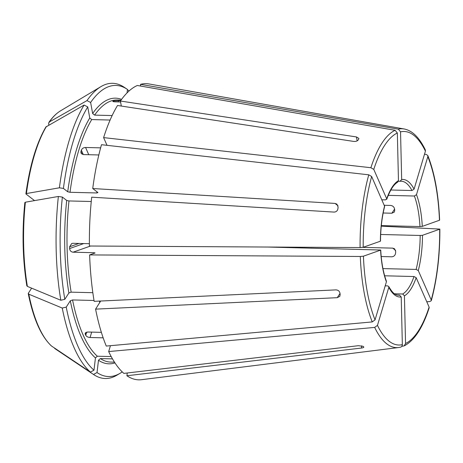 <?xml version="1.0" encoding="UTF-8"?>
<svg xmlns="http://www.w3.org/2000/svg" width="463" height="463" viewBox="0 0 463 463"><rect width="100%" height="100%" fill="white"/><g stroke="black" fill="none" stroke-linecap="round" stroke-linejoin="round"><path stroke-width="0.69" d="M382.942 268.598L416.127 269.431L418.286 270.577L431.232 299.989L431.302 300.684L429.786 301.569L426.776 301.778M363.426 256.189A106.803 38.157 91.4 0 0 375.047 319.869L386.397 281.857A58.807 21.009 -88.6 0 1 380.598 250.113L363.426 256.189L360.307 256.473L89.625 254.916A148.137 52.927 91.4 0 0 94.163 301.338L335.837 289.89C337.99 289.977 339.338 290.978 339.894 292.882A112.931 40.345 -88.6 0 0 340.178 294.439L339.819 296.337L337.261 297.68L339.998 293.449M100.575 301.181L95.586 309.134L337.261 297.68M95.586 309.134A148.137 52.927 91.4 0 0 106.264 346.069L372.252 321.924L375.047 319.869M127.041 92.901L127.458 89.434A145.602 52.018 91.4 0 0 127.284 89.318A145.602 52.018 91.4 0 0 90.626 102.468L92.641 113.522L94.602 115.119L112.133 115.559M112.798 101.409L113.03 101.229C112.451 101.536 113.146 101.744 115.102 101.837L120.577 101.976M120.588 100.76L113.672 100.998A131.075 46.832 91.4 0 0 113.03 101.229L113.041 101.594M397.312 295.081L399.5 295.134A57.007 20.366 -88.6 0 1 398.336 295.197L396.45 294.838C394.956 293.959 393.463 294.491 388.752 286.522L387.56 285.885L385.21 285.827M267.846 247.039L380.719 250.026C381.408 262.353 383.295 272.73 386.385 281.145L386.397 281.857M381.9 199.79L385.523 199.883L386.715 198.824L373.774 169.406L370.886 167.722L103.614 137.604L107.011 145.324M398.388 181.236L400.032 181.276L401.67 179.534L400.541 131.857L398.313 129.154L140.544 84.347L140.584 86.043M390.841 189.998L411.972 190.524L414.072 189.147L425.422 151.135L425.347 149.937C419.345 137.534 412.273 130.543 404.118 128.969A109.471 39.112 91.4 0 0 398.313 129.154M388.254 195.363L414.385 196.017A57.007 20.366 -88.6 0 1 419.964 226.569L381.321 225.603M380.673 234.481L420.178 235.476A57.007 20.366 -88.6 0 1 419.194 252.318A57.007 20.366 -88.6 0 1 416.127 269.431M362.807 247.387L392.728 248.133L394.528 248.77L395.726 251.727A57.007 20.366 -88.6 0 1 395.518 253.458C395.043 255.535 393.77 256.647 391.692 256.797L381.199 256.531M383.161 213.003L391.901 213.223L394.378 212.008L394.736 210.109A57.007 20.366 -88.6 0 0 394.453 208.547C393.886 206.683 392.56 205.647 390.477 205.433L384.313 205.277M384.649 275.792L414.009 276.527A57.007 20.366 -88.6 0 1 402.706 293.999L394.488 293.791M108.678 351.562A148.137 52.927 91.4 0 0 123.864 373.392L358.379 345.687L363.004 346.312A112.931 40.345 -88.6 0 0 363.611 346.781C364.15 347.348 363.42 347.765 361.424 348.049L126.908 375.753A148.137 52.927 91.4 0 0 141.551 379.695L398.637 347.528A109.471 39.112 91.4 0 1 374.671 327.416L108.678 351.562L110.431 345.693M112.48 358.877L100.373 358.576L98.486 360.266L97.022 372.553L93.468 374.451L54.698 348.494M127.238 372.999L126.908 375.753M127.284 89.318L124.177 87.241A147.651 52.753 91.4 0 0 100.888 86.656A147.651 52.753 91.4 0 0 86.98 100.604L49.333 121.966L48.592 123.627L48.858 125.056M103.614 137.604A148.137 52.927 91.4 0 1 117.521 105.483L353.541 141.394C355.688 141.591 357.21 141.146 358.119 140.058A112.931 40.345 -88.6 0 1 358.692 139.166L358.866 138.42L356.429 136.938L357.147 140.874M110.107 120.039L91.72 119.576L89.758 117.978L87.744 106.924L84.098 105.06L45.901 126.966C36.455 143.189 29.788 165.47 25.893 193.806M89.625 254.916L95.077 252.989L94.047 252.717L73.09 252.196C71.042 251.936 69.884 250.72 69.624 248.556A131.075 46.832 91.4 0 1 69.583 246.779L71.759 243.469L72.876 243.289L89.388 243.706M380.389 241.206L380.505 241.125C380.598 228.514 381.981 216.927 384.649 206.376L371.656 176.507L368.768 174.817L101.495 144.705A148.137 52.927 91.4 0 0 92.733 188.522L335.027 203.425L336.896 204.119L338.106 207.083A112.931 40.345 -88.6 0 0 337.903 208.813C337.446 210.92 336.144 212.008 333.991 212.083L91.697 197.18A148.137 52.927 91.4 0 0 89.411 246.015L360.092 247.566L363.212 247.283L380.389 241.206A58.807 21.009 -88.6 0 1 384.597 205.919M100.627 147.859L85.574 147.483C83.479 147.587 82.073 148.49 81.355 150.191A131.075 46.832 91.4 0 0 80.932 151.609L81.008 153.155L83.456 154.578L98.833 154.966M398.464 180.668L397.636 182.208C393.735 184.384 390.106 190.085 386.755 199.321L386.715 198.824A58.807 21.009 -88.6 0 1 398.464 180.668L397.335 132.991L395.107 130.288L137.337 85.481A148.137 52.927 91.4 0 0 120.403 101.027L356.429 136.938M87.744 106.924A145.602 52.018 91.4 0 0 63.414 188.429L67.731 191.775L70.017 192.29L96.842 192.961L97.907 192.533L92.733 188.522M63.414 188.429L59.397 187.804L26.414 193.546L26.026 194.026L34.522 200.612M431.232 299.989A106.803 38.157 91.4 0 0 439.671 229.214L422.493 235.291L420.178 235.476M381.263 226.152L439.85 229.087C439.977 255.217 437.13 279.079 431.302 300.684M129.154 90.893L127.504 89.787M101.368 332.353L87.657 332.006L85.175 333.221L85.256 334.182A131.075 46.832 91.4 0 0 85.736 335.276C86.535 336.595 87.976 337.336 90.077 337.504L103.156 337.828M377.467 325.362A106.803 38.157 91.4 0 0 402.347 344.64L401.218 296.962A58.807 21.009 -88.6 0 1 388.81 287.349L377.467 325.362L374.671 327.416M388.81 287.349L388.752 286.522M363.611 346.781L363.82 347.14M405.553 343.505A106.803 38.157 91.4 0 0 429.114 307.091L416.168 277.673A58.807 21.009 -88.6 0 1 404.425 295.828L405.553 343.505L404.147 345.896L401.832 346.301M121.323 106.062L120.403 101.027M404.118 128.969L148.97 83.948A148.137 52.927 91.4 0 0 140.544 84.347M439.462 220.307A106.803 38.157 91.4 0 0 427.835 156.627L416.492 194.639A58.807 21.009 -88.6 0 1 422.285 226.384L439.636 220.18C438.542 194.367 434.601 172.815 427.806 155.522L426.301 154.463L424.507 154.196M24.99 202.69L25.384 202.204L58.367 196.468L62.378 197.088A145.602 52.018 91.4 0 0 64.803 299.324L68.889 293.004L71.146 292.153L92.837 292.697M64.803 299.324L60.821 300.261L27.375 286.4L26.952 285.405M401.218 296.962L399.5 295.134M402.347 344.64C402.278 346.087 401.577 346.949 400.24 347.233M404.425 295.828L402.706 293.999M90.626 102.468L86.98 100.604M416.168 277.673L414.009 276.527M429.114 307.091L429.172 307.814C422.655 327.989 414.31 340.681 404.147 345.896M62.378 197.088L66.695 200.433L68.981 200.948L91.257 201.509M422.285 226.384L419.964 226.569M94.024 300.481L72.564 299.943L70.312 300.794L66.221 307.114L62.245 308.051L28.799 294.19L28.376 293.195L31.634 288.16M66.221 307.114A145.602 52.018 91.4 0 0 93.977 370.192L90.424 372.09L51.457 345.983C41.132 336.341 33.405 318.909 28.266 293.669L28.376 293.195M416.492 194.639L414.385 196.017M427.835 156.627L427.806 155.522M93.977 370.192L95.442 357.911L97.328 356.215L111.195 356.568M411.972 190.524A57.007 20.366 -88.6 0 0 401.195 181.212L400.032 181.276M93.468 374.451A147.651 52.753 91.4 0 0 93.665 374.579A147.651 52.753 91.4 0 0 116.954 375.163L120.166 373.242A145.602 52.018 91.4 0 0 122.232 371.887M97.022 372.553A145.602 52.018 91.4 0 0 120.166 373.242M62.245 308.051A147.651 52.753 91.4 0 0 90.424 372.09M58.367 196.468A147.651 52.753 91.4 0 0 60.821 300.261M84.098 105.06A147.651 52.753 91.4 0 0 59.397 187.804M360.307 256.473A109.471 39.112 91.4 0 0 372.252 321.924M121.057 100.095L117.203 100.002A131.075 46.832 91.4 0 0 94.602 115.119M361.424 348.049L361.696 345.809M48.841 122.411C52.504 117.191 56.411 113.331 60.549 110.825A121.844 43.534 91.4 0 0 49.333 121.966M335.027 203.425L337.996 205.722M90.077 337.504L91.686 332.11M394.563 209.114L391.901 213.223M69.583 246.779L78.999 243.445M69.624 248.556L83.739 243.561M73.09 252.196L90.534 246.021M371.656 176.507A106.803 38.157 91.4 0 0 363.212 247.283M368.768 174.817A109.471 39.112 91.4 0 0 360.092 247.566M397.335 132.991A106.803 38.157 91.4 0 0 373.774 169.406M395.107 130.288A109.471 39.112 91.4 0 0 370.886 167.722M401.67 179.534A58.807 21.009 -88.6 0 1 414.072 189.147M425.422 151.135A106.803 38.157 91.4 0 0 400.541 131.857M422.493 235.291A58.807 21.009 -88.6 0 1 418.286 270.577M94.047 252.717A131.075 46.832 91.4 0 0 94.07 253.348M96.993 191.821A131.075 46.832 91.4 0 0 96.842 192.961M85.256 334.182L85.765 332.457M85.736 335.276L86.691 332.093M85.574 147.483L88.757 154.711M81.355 150.191L83.282 154.573M80.932 151.609L82.096 154.26M118.308 100.703L118.337 101.918M113.672 100.998L113.69 101.733M395.605 250.367L392.728 248.133M121.566 99.389A132.875 47.469 91.4 0 0 92.641 113.522M100.373 358.576A131.075 46.832 91.4 0 0 110.628 362.072L114.483 362.17M98.486 360.266A132.875 47.469 91.4 0 0 114.957 362.899M28.799 294.19A121.844 43.534 91.4 0 0 51.653 346.133M72.564 299.943A131.075 46.832 91.4 0 0 97.328 356.215M99.481 301.089A131.075 46.832 91.4 0 0 99.8 302.623M70.312 300.794A132.875 47.469 91.4 0 0 95.442 357.911M25.384 202.204A121.844 43.534 91.4 0 0 27.375 286.4M68.981 200.948A131.075 46.832 91.4 0 0 71.146 292.153M66.695 200.433A132.875 47.469 91.4 0 0 68.889 293.004M46.45 126.422A121.844 43.534 91.4 0 0 26.414 193.546M91.72 119.576A131.075 46.832 91.4 0 0 70.017 192.29M89.758 117.978A132.875 47.469 91.4 0 0 67.731 191.775M60.549 110.825L100.888 86.656M68.414 357.673L93.665 374.579M24.857 202.481C21.929 231.523 22.583 259.315 26.837 285.85M400.495 347.186L398.637 347.528"/></g></svg>
